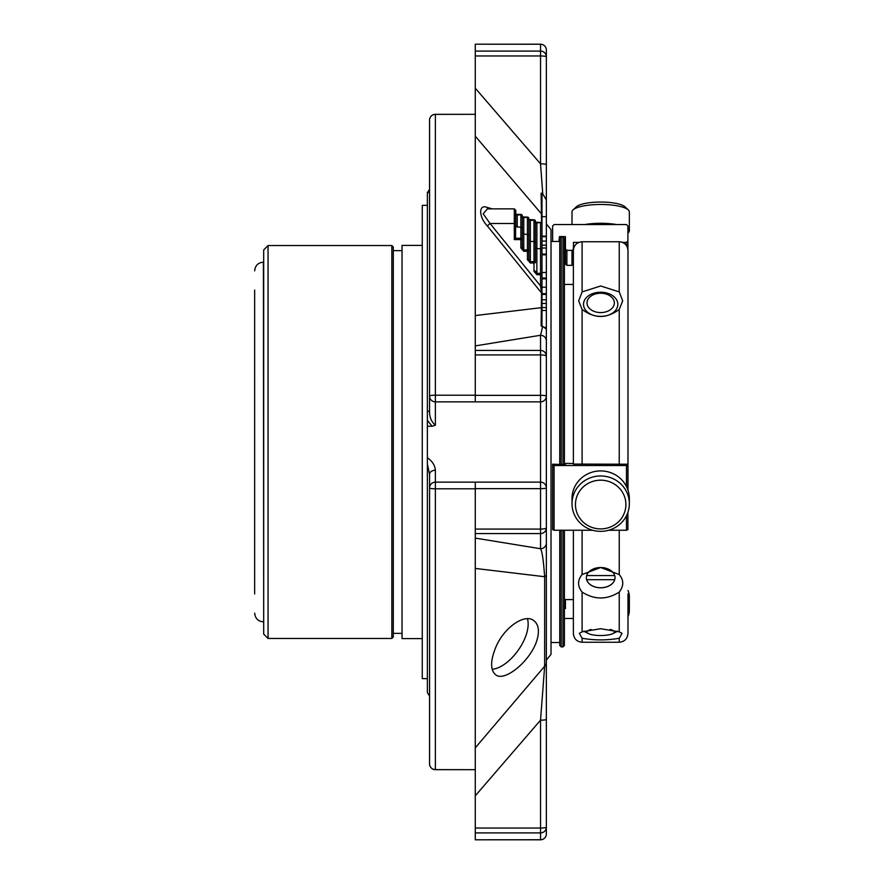 <?xml version="1.0" encoding="UTF-8"?>
<svg xmlns="http://www.w3.org/2000/svg" width="884" height="884" viewBox="0 0 884 884"><rect width="100%" height="100%" fill="white"/><g stroke="black" fill="none" stroke-linecap="round" stroke-linejoin="round"><path stroke-width="1.33" d="M627.983 593.938L627.983 633.508C627.463 638.812 624.546 641.729 619.242 642.248L619.242 638.259L622.038 633.353L619.242 631.839L619.242 592.092C623.927 586.015 623.927 580.158 619.242 574.545L619.242 530.245M627.983 490.178L627.983 250.492L627.983 490.178M254.658 593.938L254.658 290.062M263.686 249.918L263.686 634.082L268.051 638.458L268.051 245.542L263.686 249.918L263.686 621.85L263.399 262.15C258.084 262.659 255.178 265.576 254.658 270.88M263.686 634.082L263.686 621.85M268.051 638.458L391.844 638.458L393.303 636.999L393.303 247.001L393.303 633.364L402.032 633.364M422.276 638.602L402.032 638.602L402.032 245.398L422.276 245.398M427.381 692.647L429.558 696.039L429.558 474.354L427.37 463.879L427.37 457.658L427.37 678.647L422.276 678.647L422.276 205.353L427.37 205.353M427.37 274.659L427.37 411.48L429.558 411.016L429.558 155.308M522.322 217.784L523.781 217.519L523.781 249.94L522.322 247.619L522.322 239.255A1.459 1.028 180 0 0 520.875 238.227L520.875 239.586L522.322 239.255L522.322 228.636L520.875 227.033L517.228 227.033L515.77 225.818M522.322 230.183L522.322 215.851A1.459 1.414 -0 0 0 520.875 214.425L520.875 214.823A1.459 1.028 0 0 1 522.322 215.851A1.459 1.459 0 0 0 520.875 214.392L517.228 214.392L520.875 214.425M528.875 235.84L528.875 250.968A1.459 1.028 180 0 0 527.428 249.94L527.428 217.519L523.781 217.519L527.428 217.099A1.459 1.459 0 0 1 528.875 218.558A1.459 1.414 -0 0 0 527.428 217.132L527.428 217.519A1.459 1.028 0 0 1 528.875 218.558L528.875 237.387L528.875 235.84L527.428 234.249L523.781 234.249L522.322 232.647M522.322 247.619L520.875 247.951L523.781 251.299L523.781 249.94L527.428 249.94L527.428 251.299L528.875 250.968L528.875 259.332L530.334 261.653L530.334 241.454L528.875 239.851L528.875 220.481L533.98 220.227A1.459 1.028 0 0 1 535.428 221.254A1.459 1.414 -0 0 0 533.98 219.84L533.98 241.454L530.334 241.454L530.334 219.796L533.98 219.84M515.77 226.978L515.77 215.077L520.875 214.823L520.875 238.227L515.549 238.227L514.311 239.586L520.875 239.586L520.875 247.951M535.428 243.056L533.98 241.454L533.98 263.012L535.428 262.681L535.428 243.056M535.428 244.603L535.428 221.254A1.459 1.459 0 0 0 533.98 219.796L528.422 219.541M515.77 210.591L515.549 238.227M523.781 251.299L527.428 251.299L527.428 259.664L528.875 259.332L528.875 239.851M527.428 259.664L530.334 263.012L530.334 261.653L533.98 261.653A1.459 1.028 180 0 1 535.428 262.681L535.428 247.056L536.886 248.658L540.533 248.658L540.533 222.934A1.459 1.028 0 0 1 541.991 223.961A1.459 1.414 -0 0 0 540.533 222.547L537.052 222.934M530.334 263.012L533.98 263.012L533.98 271.377L535.428 271.045L536.886 273.366L536.886 222.934L535.428 223.177L535.428 221.254M541.991 285.62L541.991 250.26L540.533 248.658L540.533 274.714L541.991 274.394A1.459 1.028 180 0 0 540.533 273.366L536.886 273.366L536.886 274.714L540.533 274.714L540.533 285.952L541.561 292.98L487.46 226.061A3.635 0.63 -40.3 0 1 490.034 223.497L514.311 223.497L514.311 208.867L487.36 208.867L483.172 213.795L490.034 223.497L540.533 285.952L541.991 285.62L541.991 326.649M546.356 248.017L546.356 278.084L541.991 278.084L541.991 248.017L546.356 248.017L546.356 236.647L541.991 236.647M546.356 342.252L546.356 278.084M546.356 236.647L546.356 216.657L541.991 216.657L541.991 194.624L541.991 224.116M487.46 226.061C478.498 216.912 478.41 203.53 487.46 207.519L492.322 208.867M488.476 208.867A3.635 2.74 105.2 0 1 487.46 207.519M541.991 214.856A1.459 1.26 0 0 0 541.561 213.972L475.283 136.158L475.283 345.898L475.283 315.566L541.561 307.643A1.459 0.74 0 0 1 541.991 308.162M542.754 326.329L546.356 329.146L546.356 341.036A5.823 5.768 180 0 0 540.533 335.268L542.754 326.329L541.107 325.953L541.561 292.98A1.459 0.818 0 0 1 541.991 293.554M541.991 250.26L541.991 223.961A1.459 1.459 0 0 0 540.533 222.503L534.82 222.072M546.356 287.234L541.991 287.234L541.991 278.847L546.356 278.847M546.356 245.2L541.991 245.2L541.991 241.078L546.356 241.078M546.356 327.312L545.196 327.312M546.356 294.427L541.991 294.427L541.991 293.665L546.356 293.665M546.356 310.494L541.991 310.494L541.991 326.152M562.953 530.245L562.953 646.9L561.207 646.9L559.749 645.442L559.749 530.245M559.749 464.586L559.749 238.558L561.207 237.1L561.207 464.586M561.207 646.9L561.207 530.245M573.373 284.427L564.412 284.427L564.412 238.558L564.412 464.586M564.412 530.245L564.412 645.442L562.953 646.9M475.283 839.8L540.533 839.8A5.823 5.823 0 0 0 546.356 833.977L546.356 827.214A5.823 0.807 180 0 1 540.533 828.032L540.533 832.905A5.823 5.691 0 0 0 546.356 827.214L546.356 833.977A5.823 5.79 180 0 1 540.533 839.756L540.533 832.905L475.283 832.905L475.283 839.8L540.533 839.756M536.864 640.491C539.66 631.054 538.654 624.436 533.826 620.634C524.521 612.999 503.361 628.115 495.626 647.696C490.3 661.011 490.3 670.028 495.626 674.735C504.377 682.437 530.499 661.044 536.864 640.491M475.283 533.582L475.283 482.134L540.533 482.134L540.533 488.642A5.823 0.674 -0 0 0 546.356 487.957A5.823 5.823 0 0 0 540.533 482.134L435.381 482.134A5.823 5.823 0 0 0 429.558 487.957L429.558 763.853A5.823 5.768 180 0 0 435.381 769.621L475.283 769.677L475.283 747.842L544.654 666.227L544.654 576.722L475.283 568.434L475.283 538.102L540.533 548.732C542.102 551.052 543.472 560.379 544.654 576.722A5.823 3.006 180 0 0 546.356 574.6L546.356 662.691A5.823 4.995 180 0 1 544.654 666.227L540.533 720.173L475.283 795.81L475.283 533.582L540.533 533.582A5.823 5.768 0 0 0 546.356 527.814A5.823 1.271 180 0 1 540.533 529.074L540.533 548.732A5.823 5.768 180 0 0 546.356 542.964L546.356 574.6M546.356 341.036L546.356 356.186A5.823 5.768 180 0 0 540.533 350.418L540.533 354.926A5.823 1.271 0 0 1 546.356 356.186L546.356 396.043A5.823 0.674 180 0 0 540.533 395.358L540.533 354.926L475.283 354.926L475.283 401.866L435.381 401.866L435.381 395.214A5.823 0.829 180 0 0 429.558 396.043A5.823 5.823 0 0 0 435.381 401.866L435.381 425.226C431.281 421.635 429.337 416.894 429.558 411.016L429.558 120.147A5.823 5.768 0 0 1 435.381 114.379L435.381 395.214L475.283 395.214M541.561 222.934L541.107 193.121L541.991 194.624M435.381 114.379L475.283 114.323L475.283 136.158L475.283 88.19L540.533 163.827A5.823 0.807 180 0 1 546.356 164.645L546.356 56.786A5.823 5.691 180 0 0 540.533 51.095L540.533 55.968A5.823 0.807 -0 0 1 546.356 56.786L546.356 50.023A5.823 5.823 0 0 0 540.533 44.2L540.533 44.244A5.823 5.79 0 0 1 546.356 50.023M546.356 346.119L546.356 660.083L551.019 654.37L551.019 229.63L546.356 223.917M546.356 164.645L546.356 199.972L542.754 193.916L540.533 163.827L540.533 55.968L475.283 55.968L475.283 114.323L435.381 114.323A5.823 5.823 0 0 0 429.558 120.147M542.754 193.916L541.107 193.121M475.283 51.095L540.533 51.095L540.533 44.244L475.283 44.2L475.283 55.968M475.283 350.418L540.533 350.418L540.533 335.268L475.283 345.898L475.283 354.926M475.283 395.358L540.533 395.358L540.533 401.866A5.823 5.823 0 0 0 546.356 396.043A5.823 5.823 0 0 1 540.533 401.866A5.823 5.823 0 0 0 546.356 396.043L546.356 542.964M429.558 487.957A5.823 0.829 0 0 0 435.381 488.786L435.381 470.244A5.823 4.1 0 0 0 429.558 474.354L429.558 487.957M429.558 696.039L429.558 763.853A5.823 5.823 0 0 0 435.381 769.677L475.283 769.677L475.283 832.905M546.356 662.691L546.356 719.355A5.823 0.807 180 0 1 540.533 720.173L540.533 828.032L475.283 828.032M546.356 719.355L546.356 833.977M546.356 199.972L546.356 216.657M540.533 482.134L540.533 401.866L475.283 401.866M429.558 195.441L429.558 290.062M429.558 593.938L429.558 688.559M428.265 192.226L427.37 192.226L427.37 193.01A4.365 4.332 180 0 0 429.558 189.253C428.431 192.226 427.712 193.397 427.414 192.778L429.558 189.253M435.381 425.226L432.177 426.254L427.37 420.397L427.37 193.01M427.37 420.397L427.37 426.254L432.177 426.254M427.37 426.254L427.37 457.658C432.387 461.337 435.061 465.536 435.381 470.244M427.37 691.774L427.37 463.879M427.37 688.559L427.37 691.73M627.905 233.033A28.664 7.415 180 0 0 629.342 230.713L629.342 211.884A28.664 7.415 180 0 0 628.292 209.895L624.977 206.812A25.227 6.531 180 0 0 600.678 202.038A25.227 6.531 180 0 0 576.368 206.812L573.053 209.895A28.664 7.415 180 0 0 572.003 211.884L572.003 224.547M575.451 504.554A25.227 24.365 -0 0 1 613.286 483.449A25.227 24.365 -0 0 1 613.286 525.649A25.227 24.365 -0 0 1 575.451 504.554M627.983 616.623A28.664 20.266 -0 0 0 629.342 610.457L629.342 596.667A28.664 20.266 -0 0 0 627.983 590.501M627.983 602.844A28.664 20.266 -0 0 0 629.342 596.667M628.292 209.895A28.664 7.415 180 0 0 600.678 204.469A28.664 7.415 180 0 0 573.053 209.895M629.342 230.713A28.664 7.415 180 0 0 627.905 228.392M616.612 224.547A28.664 7.415 180 0 0 584.744 224.547M572.003 503.659A28.664 27.691 -0 0 1 600.678 475.968A28.664 27.691 -0 0 1 629.342 503.659A28.664 27.691 -0 0 1 600.678 531.35A28.664 27.691 -0 0 1 572.003 503.659L572.003 498.609A28.664 27.691 -0 0 1 600.678 470.918A28.664 27.691 -0 0 1 629.342 498.609L629.342 503.659M573.373 618.502L564.412 618.502M564.412 608.59L565.428 608.59L565.428 599.573M552.622 225.995L552.622 241.465L552.622 225.995L554.069 224.547L626.458 224.547L627.905 225.995L627.905 240.945L626.458 242.393L622.524 242.393M573.44 249.365L571.981 250.382L566.887 250.382L565.428 248.923L565.428 264.04L566.887 265.355L571.981 265.355L571.981 250.382M565.428 248.923L565.428 236.592L565.428 248.923M565.428 252.813L564.412 252.813M565.428 236.592L559.462 236.592L558.942 241.465M627.905 249.365L627.905 240.945M592.678 530.245L554.069 530.245L552.622 529.638L552.622 464.211L565.428 464.586L565.428 463.514L566.887 463.382L573.44 463.514L573.44 464.078L627.905 464.211L627.905 489.968M627.905 465.514L552.622 465.514L552.622 523.295M626.458 515.781L626.458 530.245L608.678 530.245M626.458 530.245L627.905 529.638L627.905 512.311M565.428 464.586L565.428 463.514M578.832 242.393L573.44 242.393L573.44 248.923M573.44 463.514L573.44 464.078M610.159 629.441A13.68 3.536 -0 0 1 612.789 633.629A13.68 3.536 -0 0 1 600.678 635.53A13.68 3.536 -0 0 1 588.567 633.629A13.68 3.536 -0 0 1 591.076 629.474M600.678 312.582A13.68 9.669 180 0 1 588.832 298.085A13.68 9.669 180 0 1 612.524 298.085A13.68 9.669 180 0 1 600.678 312.582M614.7 575.561L586.656 575.561M586.644 579.683A14.332 10.133 180 0 0 600.678 587.761A14.332 10.133 180 0 0 614.711 579.683L586.644 579.683M617.33 631.11A17.161 4.442 -0 0 1 615.872 632.104L612.789 633.629M588.567 633.629L585.484 632.104A17.161 4.442 -0 0 1 584.026 631.11M600.534 316.472A17.161 12.133 180 0 1 583.517 304.284A17.161 12.133 180 0 1 600.678 292.206A17.161 12.133 180 0 1 617.828 304.339A17.161 12.133 180 0 1 600.678 316.472M619.242 464.078L619.242 309.455L622.69 300.903L619.242 291.908L619.242 241.752C624.546 242.271 627.463 245.188 627.983 250.492M619.242 592.092C606.866 599.927 594.49 599.927 582.103 592.092C577.429 586.026 577.429 580.18 582.103 574.545L600.678 567.528A14.332 10.133 180 0 0 586.346 577.661A14.332 10.133 180 0 0 600.678 587.805A14.332 10.133 180 0 0 615.01 577.661A14.332 10.133 180 0 0 614.711 575.606A14.332 10.133 180 0 0 600.678 567.528L619.242 574.545M619.242 638.259C606.866 640.436 594.49 640.436 582.103 638.259L579.318 633.353L582.103 631.839L600.678 628.712L619.242 631.839M619.242 309.455C606.866 318.671 594.49 318.671 582.103 309.455L578.666 300.903L582.103 291.908L600.678 285.985L619.242 291.908M573.373 463.47L573.373 250.492C573.893 245.188 576.799 242.271 582.103 241.752L619.242 241.752M582.103 638.259L582.103 642.248C576.799 641.729 573.893 638.812 573.373 633.508L573.373 530.245M573.373 599.573L564.412 599.573M492.178 669.287A33.128 16.564 125.3 0 0 518.499 649.851A33.128 16.564 125.3 0 0 527.428 618.767M391.844 638.458L391.844 245.542L393.303 247.001M517.228 227.033L517.228 214.392L515.317 214.138M514.311 239.586L514.311 223.497L515.77 223.166M528.875 219.729L530.334 219.84M521.869 216.845L527.428 217.132M522.322 217.033L523.781 217.132M515.77 214.326L517.228 214.425M536.886 274.714L533.98 271.377M537.052 222.547L540.533 222.547M546.356 272.482L541.991 272.482M546.356 254.835L541.991 254.835M546.356 299.731L541.991 299.731M546.356 303.455L541.991 303.455M561.207 237.1L562.953 237.1L562.953 464.586M475.283 529.074L540.533 529.074L540.533 488.642L475.283 488.642M475.283 488.786L435.381 488.786L435.381 769.621M546.356 236.393L541.991 236.393M566.887 250.382L566.887 265.355M554.069 530.245L554.069 465.647M626.458 465.647L626.458 486.498M626.458 245.553L626.458 242.393M582.103 631.839L582.103 592.092M582.103 291.908L582.103 241.752M582.103 464.078L582.103 309.455M582.103 574.545L582.103 530.245M263.399 621.85C258.084 621.341 255.178 618.424 254.658 613.12M268.051 245.542L391.844 245.542M402.032 250.636L393.303 250.636M514.311 208.867L515.77 210.326M546.356 254.073L541.991 254.073M546.356 236.183L541.991 236.183M546.356 307.544L541.991 307.544M559.749 241.465L551.019 241.465M559.749 642.535L551.019 642.535M562.953 237.1L564.412 238.558M475.283 44.2L540.533 44.2L475.283 44.2M475.283 114.323L435.381 114.323M475.283 769.677L435.381 769.677M582.103 642.248L619.242 642.248"/></g></svg>
